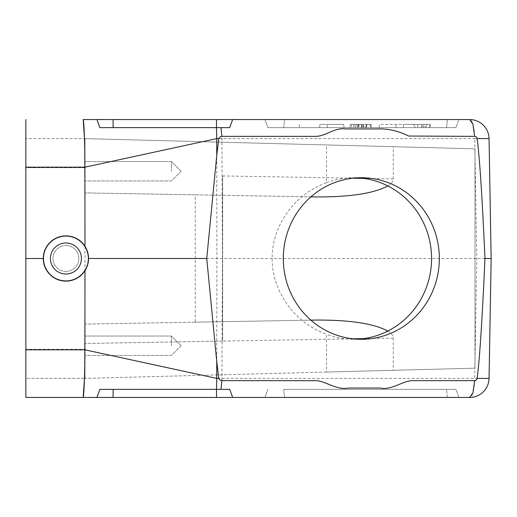 <?xml version="1.0" encoding="UTF-8"?>
<svg xmlns="http://www.w3.org/2000/svg" width="517" height="517" viewBox="0 0 517 517"><rect width="100%" height="100%" fill="white"/><g stroke="black" fill="none" stroke-linecap="round" stroke-linejoin="round"><path stroke-width="0.39" stroke-dasharray="2.58 1.94" d="M50.407 258.5A15.51 15.51 0 0 1 73.672 245.071A15.51 15.51 0 0 1 73.672 271.929A15.51 15.51 0 0 1 50.407 258.5A15.51 15.51 0 0 0 73.672 271.929A15.51 15.51 0 0 0 73.672 245.071A15.51 15.51 0 0 0 50.407 258.5A15.51 15.51 0 0 1 65.918 242.99A15.51 15.51 0 0 1 81.427 258.5A15.51 15.51 0 0 1 65.918 274.01A15.51 15.51 0 0 1 50.407 258.5M484.972 258.5L88.536 258.5L87.625 264.846L84.975 270.688L87.625 264.846L88.536 258.5L87.625 252.154L84.975 246.312C74.157 227.448 42.245 236.78 43.299 258.5C42.245 280.22 74.157 289.552 84.975 270.688C74.157 289.552 42.245 280.22 43.299 258.5L25.85 258.5L25.85 397.444M326.492 372.053L84.982 378.379L84.982 167.702L25.85 167.702L25.85 349.298L84.982 349.298L25.85 349.298L25.85 378.379L84.982 378.379L84.982 324.094L84.982 378.379L25.85 378.379L25.85 138.621L25.85 167.702L84.982 167.702L84.982 138.621L474.994 148.831L474.994 368.169L326.492 372.053L326.492 334.273C294.516 322.834 272.078 291.569 272.104 258.5C272.078 225.431 294.516 194.166 326.492 182.727L326.492 144.947M78.843 258.5A12.925 12.925 0 0 0 65.918 245.575A12.925 12.925 0 0 0 52.992 258.5A12.925 12.925 0 0 0 65.918 271.425A12.925 12.925 0 0 0 78.843 258.5M84.975 270.688L84.484 378.379M43.299 258.5A22.619 22.619 0 0 0 77.227 278.088A22.619 22.619 0 0 0 77.227 238.912A22.619 22.619 0 0 0 43.299 258.5C42.245 236.78 74.157 227.448 84.975 246.312L87.625 252.154L88.536 258.5M25.85 258.5L25.85 119.556M84.484 138.621L84.975 246.312M352.84 338.803L84.982 343.482L222.633 341.078L222.633 321.69L84.982 324.094L84.982 138.621L474.994 148.831L474.994 368.169L84.982 378.379L84.982 324.094L222.633 321.69L222.633 195.31L84.982 192.906L195.232 194.831L195.232 322.169L315.881 320.062M52.992 258.5A12.925 12.925 0 0 0 72.38 269.693A12.925 12.925 0 0 0 72.38 247.307A12.925 12.925 0 0 0 52.992 258.5A12.925 12.925 0 0 0 72.38 269.693A12.925 12.925 0 0 0 72.38 247.307A12.925 12.925 0 0 0 52.992 258.5A12.925 12.925 0 0 1 72.38 247.307A12.925 12.925 0 0 1 72.38 269.693A12.925 12.925 0 0 1 52.992 258.5M25.85 167.178L84.95 167.178L216.726 138.608L216.907 258.5L216.726 378.392L84.95 349.822L25.85 349.822M84.982 345.744L84.982 355.438L84.982 345.744M96.938 397.444L232.65 397.444L229.71 389.366L216.494 389.366L229.71 389.366L232.65 397.444L229.71 389.366L99.878 389.366L113.094 389.366L99.878 389.366L96.938 397.444L99.878 389.366L96.938 397.444L83.185 397.366M216.494 389.366L113.094 389.366L216.494 389.366L216.494 397.444M216.494 127.634L113.094 127.634L216.494 127.634L216.494 119.556L83.185 119.634M96.938 119.556L99.878 127.634L96.938 119.556L99.878 127.634L229.71 127.634L232.65 119.556L216.494 119.556M283.723 389.366L455.897 389.366L283.723 389.366L284.486 397.444L264.962 397.444L267.903 389.366L264.962 397.444L284.486 397.444L283.723 389.366M421.782 124.403L426.383 124.403L426.661 127.634L417.613 127.634L426.661 127.634L426.383 124.403L417.898 124.403L417.613 127.634L421.491 127.634L417.613 127.634L417.898 124.403L421.775 124.403L421.491 127.634L421.775 124.403L417.898 124.403L417.613 127.634L417.898 124.403L421.782 124.403L421.568 127.634M422.202 127.634L430.603 127.634L422.202 127.634M361.9 127.634L361.616 124.403L355.211 124.403L370.224 124.403L351.728 124.403L361.616 124.403L361.9 127.634L355.289 127.634L355.011 124.403L355.438 127.634L371.329 127.634L350.003 127.634L371.329 127.634L350.003 127.634L371.329 127.634L350.003 127.634L371.329 127.634L350.003 127.634L371.329 127.634L350.003 127.634L361.906 127.634L363.186 124.403L350.28 124.403L350.003 127.634L371.329 127.634L363.574 127.634L371.329 127.634L371.044 124.403L350.28 124.403L350.003 127.634L358.404 127.634L350.003 127.634L350.28 124.403L363.186 124.403M358.417 124.403L371.044 124.403L370.224 124.403L370.424 127.634L351.56 127.634L351.728 124.403L350.287 124.403L350.003 127.634L350.28 124.403L371.044 124.403L371.329 127.634L371.044 124.403L358.417 124.403L359.696 127.634M366.65 127.634L365.777 127.634L366.139 124.403L366.934 124.403L366.65 127.634M403.467 127.634L379.084 127.634L424.037 127.634L403.467 127.634L403.318 124.403L379.562 124.403L379.084 127.634L395.835 127.634L379.084 127.634L379.562 124.403L403.318 124.403L403.467 127.634M446.578 127.634L267.903 127.634L455.897 127.634L446.578 127.634L447.341 119.556L264.962 119.556L267.903 127.634L264.962 119.556L284.486 119.556L283.723 127.634L284.486 119.556L458.837 119.556L447.341 119.556L446.578 127.634M344.141 127.634L319.752 127.634L344.141 127.634L327.384 127.634L344.141 127.634L343.656 124.403L319.9 124.403L319.752 127.634L299.181 127.634L319.752 127.634L319.9 124.403L343.656 124.403L344.141 127.634M491.15 258.5L489.056 138.608L474.69 138.608L476.784 258.5L474.69 378.392L216.726 378.392A19.387 1.687 -90 0 1 216.41 389.366M489.056 138.608A19.387 19.387 0 0 0 469.675 119.556L232.65 119.556L229.71 127.634L232.65 119.556M447.341 397.444L284.486 397.444L458.837 397.444L447.341 397.444L446.578 389.366L447.341 397.444M232.65 397.444L469.675 397.444A19.387 5.015 90 0 0 474.69 378.392L489.056 378.392M458.837 119.556L455.897 127.634L458.837 119.556M458.837 397.444L455.897 389.366L458.837 397.444M363.574 127.634L363.289 124.403L371.044 124.403L371.329 127.634L371.044 124.403L366.437 124.403L366.159 127.634L361.635 127.634L366.159 127.634L366.437 124.403L350.28 124.403L350.003 127.634L350.28 124.403L366.437 124.403L366.159 127.634L366.437 124.403L371.044 124.403L371.329 127.634L371.044 124.403L371.329 127.634L371.044 124.403L350.28 124.403L350.003 127.634L350.28 124.403L353.77 124.403L353.492 127.634L353.77 124.403L350.28 124.403L350.003 127.634L350.28 124.403L371.044 124.403L350.28 124.403L350.003 127.634L350.28 124.403L358.682 124.403L358.404 127.634L358.682 124.403L350.28 124.403L350.003 127.634L350.28 124.403L371.044 124.403L371.329 127.634L371.044 124.403L363.289 124.403L363.574 127.634L357.111 127.634L363.574 127.634L364.466 124.403L356.827 124.403L364.466 124.403M356.827 124.403L357.111 127.634L356.827 124.403M403.318 124.403L423.753 124.403L403.318 124.403M414.085 124.403L430.325 124.403L414.085 124.403L413.8 127.634M414.815 124.403L429.595 124.403L414.815 124.403L415.093 127.634M343.656 124.403L327.099 124.403L343.656 124.403M359.011 124.403L371.044 124.403L371.329 127.634L371.044 124.403L350.28 124.403L350.003 127.634L350.28 124.403L358.035 124.403L357.758 127.634L358.035 124.403L350.28 124.403L350.003 127.634L350.28 124.403L359.011 124.403L358.921 127.634M366.437 124.403L366.159 127.634L366.437 124.403L361.351 124.403L366.437 124.403M361.351 124.403L361.635 127.634L361.351 124.403M371.044 124.403L371.329 127.634L371.044 124.403L350.28 124.403L350.003 127.634L350.28 124.403L371.044 124.403L371.329 127.634L371.044 124.403M422.783 127.634L425.368 127.634L422.783 127.634L422.505 124.403L425.653 124.403L425.368 127.634L425.653 124.403L422.505 124.403L422.783 127.634M222.633 341.078L222.633 175.922L222.633 195.31L84.982 192.906L84.982 138.621L25.85 138.621L84.982 138.621L84.982 192.906L310.891 196.848M310.891 320.152L195.232 322.169M326.492 182.727A80.781 78.028 -90 0 1 353.538 177.719A80.781 78.028 -90 0 1 357.428 177.822M357.428 339.178A80.781 78.028 -90 0 1 353.538 339.281A80.781 78.028 -90 0 1 326.492 334.273M387.834 185.939C391.427 183.709 393.243 181.364 393.263 178.901L393.263 146.692M315.881 196.938L195.232 194.831M387.834 331.061C391.427 333.291 393.243 335.636 393.263 338.099L393.263 370.308M84.982 171.256L84.982 180.95L84.982 171.256M171.385 345.744L171.385 336.05L171.385 345.744M171.385 171.256L171.385 161.562L171.385 171.256M220.972 389.366A19.387 5.015 90 0 0 221.916 378.392L222.459 258.5L221.916 138.608A19.387 5.015 90 0 0 220.972 127.634M216.41 127.634A19.387 1.687 -90 0 1 216.726 138.608L474.69 138.608A19.387 5.015 90 0 0 469.675 119.556M113.094 119.556L113.094 127.634M113.094 397.444L113.094 389.366M222.633 175.922L352.84 178.197M393.263 338.099L363.522 338.616M363.522 178.384L393.263 178.901M43.486 258.5A22.431 22.431 0 0 0 77.13 277.926A22.431 22.431 0 0 0 77.13 239.074A22.431 22.431 0 0 0 43.486 258.5M395.835 127.634L396.119 124.403M423.753 124.403L424.037 127.634M430.325 124.403L430.603 127.634M429.31 127.634L429.595 124.403M299.466 124.403L299.181 127.634M327.384 127.634L327.099 124.403M361.312 177.719L353.538 177.719M361.312 339.281L353.538 339.281M181.079 345.744L171.385 336.05L84.982 336.05L171.385 336.05L181.079 345.744L171.385 355.438L84.982 355.438L171.385 355.438L181.079 345.744M181.079 171.256L171.385 161.562L84.982 161.562L171.385 161.562L181.079 171.256L171.385 180.95L84.982 180.95L171.385 180.95L181.079 171.256"/><path stroke-width="0.78" d="M81.427 258.5A15.51 15.51 0 0 0 58.163 245.071A15.51 15.51 0 0 0 58.163 271.929A15.51 15.51 0 0 0 81.427 258.5M218.788 138.608L216.726 138.608L84.911 167.178C84.962 141.542 83.786 118.975 83.114 119.556L232.65 119.556L229.71 127.634L220.972 127.634L221.871 136.365L220.132 136.805L218.788 138.608L216.752 155.475L206.748 258.5L216.752 361.525L218.788 378.392L219.912 380.06L221.871 380.635L220.972 389.366L229.71 389.366L232.65 397.444L469.675 397.444A19.387 19.387 0 0 0 489.056 378.392L491.15 258.5L489.056 378.392A19.387 19.387 0 0 1 469.675 397.444L472.945 392.752L474.645 380.635L411.196 380.648C400.759 382.076 390.955 390.341 380.163 388.041L348.439 388.041C337.523 390.232 328.095 382.658 317.503 380.68L221.871 380.635M221.871 136.365L315.473 136.365C325.975 136.359 334.589 127.188 345.563 128.959L377.255 128.959C387.828 128.494 398.29 130.853 408.637 136.029L474.645 136.365A2.579 2.488 -90 0 1 477.107 138.575C479.563 156.38 482.187 196.357 484.972 258.5C482.187 320.643 479.563 360.62 477.107 378.425A2.579 2.488 -90 0 1 474.645 380.635M283.284 258.5A80.781 78.028 -90 0 1 334.273 182.727A80.781 78.028 -90 0 1 361.312 177.719A80.781 78.028 -90 0 1 439.34 258.5A80.781 78.028 -90 0 1 361.312 339.281A80.781 78.028 -90 0 1 283.284 258.5M84.975 270.688L84.911 349.822L216.726 378.392L218.788 378.392M88.536 258.5L206.748 258.5M25.85 119.556L25.85 167.178L84.911 167.178L84.975 246.312M25.85 167.178L25.85 258.5L43.299 258.5A22.619 22.619 0 0 1 77.227 238.912A22.619 22.619 0 0 1 77.227 278.088A22.619 22.619 0 0 1 43.299 258.5A22.619 22.619 0 0 1 77.227 238.912A22.619 22.619 0 0 1 77.227 278.088A22.619 22.619 0 0 1 43.299 258.5M25.85 258.5L25.85 349.822L84.911 349.822C84.962 375.458 83.786 398.025 83.114 397.444L25.85 397.444L25.85 349.822M232.65 397.444L96.938 397.444L99.878 389.366L220.972 389.366M220.972 127.634L99.878 127.634L96.938 119.556M484.972 258.5L491.15 258.5L484.972 258.5M477.107 378.425L489.056 378.392M232.65 119.556L469.675 119.556A19.387 19.387 0 0 1 489.056 138.608L477.107 138.575M489.056 138.608L491.15 258.5M25.85 397.444L96.938 397.444M84.484 378.379L83.185 397.366M83.185 119.634L84.484 138.621M357.428 177.822A80.781 78.028 -90 0 1 431.566 258.5A80.781 78.028 -90 0 1 357.428 339.178M310.891 196.848L315.881 196.938C349.815 197.113 373.797 193.442 387.834 185.939M310.891 320.152L315.881 320.062C349.815 319.887 373.797 323.558 387.834 331.061M216.752 361.525L216.726 378.392A19.387 1.687 -90 0 1 216.41 389.366M216.41 127.634A19.387 1.687 -90 0 1 216.726 138.608L216.752 155.475M469.675 119.556L472.945 124.248L474.645 136.365M216.494 119.556L216.494 127.634M113.094 119.556L113.094 127.634M113.094 397.444L113.094 389.366M216.494 397.444L216.494 389.366M363.522 338.616L352.84 338.803M352.84 178.197L363.522 178.384M43.486 258.5A22.431 22.431 0 0 1 77.13 239.074A22.431 22.431 0 0 1 77.13 277.926A22.431 22.431 0 0 1 43.486 258.5"/></g></svg>

